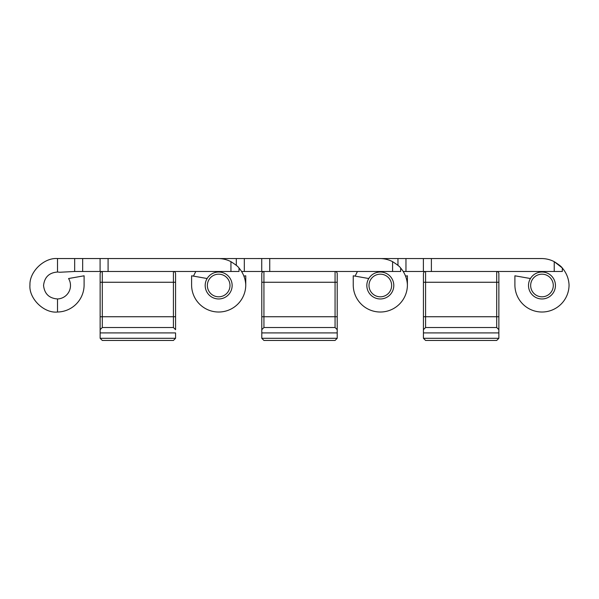 <?xml version="1.0" encoding="UTF-8"?>
<svg xmlns="http://www.w3.org/2000/svg" width="599" height="599" viewBox="0 0 599 599"><rect width="100%" height="100%" fill="white"/><g stroke="black" fill="none" stroke-linecap="round" stroke-linejoin="round"><path stroke-width="0.9" d="M496.713 340.449L425.589 340.449L496.713 340.449L498.87 338.293L498.87 332.909L423.433 332.909L423.433 338.293L425.589 340.449M425.589 327.518L425.589 316.744L423.433 316.744L423.433 332.909L423.433 329.675L425.589 327.518L496.713 327.518L498.87 329.675L498.87 332.909L498.87 316.744L496.713 316.744L496.713 282.256L425.589 282.256L425.589 316.744L496.713 316.744L496.713 327.518M498.87 282.256L496.713 282.256L496.713 271.482A2.156 2.156 0 0 1 498.87 273.638L498.87 316.744M423.433 316.744L423.433 273.638A2.156 2.156 0 0 1 425.589 271.482L425.589 282.256L423.433 282.256M562.102 267.798L554.232 261.666C558.919 264.646 561.615 266.772 562.311 268.045A27.591 27.591 0 0 1 569.05 284.944A27.075 27.075 0 0 1 541.975 312.019A27.075 27.075 0 0 1 514.9 284.944L514.9 275.795L530.437 278.535A13.47 13.47 0 0 0 541.975 298.961A13.47 13.47 0 0 0 555.445 285.491A13.47 13.47 0 0 0 539.422 272.26L539.422 271.482M405.545 276.117L407.402 275.795L407.402 284.944A27.591 27.591 0 0 0 400.664 268.045L400.664 271.482L392.585 271.482L392.585 261.666A27.591 27.591 0 0 0 379.841 258.551L269.737 258.551L269.737 271.482L392.585 271.482M380.814 258.566L431.385 258.551L431.385 271.482L554.232 271.482L554.232 261.666A27.591 27.591 0 0 0 541.489 258.551L431.385 258.551M513.59 258.551L541.489 258.551M562.311 268.045L562.311 271.482L554.232 271.482M431.385 271.482L403.209 271.482M380.814 258.551L380.328 258.551M357.438 271.482L355.102 276.117M553.289 285.491A11.314 11.314 0 0 0 541.975 274.177A11.314 11.314 0 0 0 530.662 285.491A11.314 11.314 0 0 0 541.975 296.805A11.314 11.314 0 0 0 553.289 285.491M530.437 278.535A13.47 13.47 0 0 1 539.422 272.26M391.641 285.491A11.314 11.314 0 0 0 380.328 274.177A11.314 11.314 0 0 0 369.006 285.491A11.314 11.314 0 0 0 380.328 296.805A11.314 11.314 0 0 0 391.641 285.491M377.774 272.26A13.47 13.47 0 0 1 393.798 285.491A13.47 13.47 0 0 1 380.328 298.961A13.47 13.47 0 0 1 377.774 272.26L377.774 271.482M229.994 285.491A11.314 11.314 0 0 0 218.672 274.177A11.314 11.314 0 0 0 207.359 285.491A11.314 11.314 0 0 0 218.672 296.805A11.314 11.314 0 0 0 229.994 285.491M216.127 272.26A13.47 13.47 0 0 1 232.142 285.491A13.47 13.47 0 0 1 218.672 298.961A13.47 13.47 0 0 1 216.127 272.26L216.127 271.482M335.066 340.449L263.934 340.449L335.066 340.449L337.215 338.293L337.215 332.909L261.785 332.909L261.785 338.293L263.934 340.449M263.934 327.518L263.934 316.744L261.785 316.744L261.785 332.909L261.785 329.675L263.934 327.518L335.066 327.518L337.215 329.675L337.215 332.909L337.215 316.744L335.066 316.744L335.066 282.256L263.934 282.256L263.934 316.744L335.066 316.744L335.066 327.518M337.215 282.256L335.066 282.256L335.066 271.482A2.156 2.156 0 0 1 337.215 273.638L337.215 316.744M261.785 316.744L261.785 273.638A2.156 2.156 0 0 1 263.934 271.482L263.934 282.256L261.785 282.256M243.898 276.117L245.755 275.795L245.755 284.944A27.591 27.591 0 0 0 239.016 268.045L239.016 271.482L230.937 271.482L230.937 261.666A27.591 27.591 0 0 0 218.186 258.551L108.09 258.551L108.09 271.482L230.937 271.482M219.159 258.566L269.737 258.551M407.402 284.944A27.075 27.075 0 0 1 380.328 312.019A27.075 27.075 0 0 1 353.245 284.944L353.245 275.795L368.789 278.535M351.942 258.551L379.841 258.551M269.737 271.482L241.562 271.482M219.159 258.551L218.672 258.551M195.791 271.482L193.455 276.117M392.585 261.666C397.272 264.646 399.967 266.772 400.664 268.045M173.411 340.449L102.287 340.449L173.411 340.449L175.567 338.293L175.567 332.909L100.13 332.909L100.13 338.293L102.287 340.449M100.13 329.675L100.13 316.744L100.13 332.909L100.13 329.675L102.287 327.518L173.411 327.518L175.567 329.675L175.567 273.638L175.567 329.675M175.567 316.744L175.567 282.788L175.567 316.744L173.411 316.744L173.411 282.256L102.287 282.256L102.287 316.744L173.411 316.744L173.411 327.518M102.287 327.518L102.287 316.744L100.13 316.744L100.13 273.638L100.13 282.256L102.287 282.256L102.287 271.482A2.156 2.156 0 0 0 100.13 273.638A2.156 2.156 0 0 1 102.287 271.482A2.156 2.156 0 0 0 100.13 273.638M175.567 273.638A2.156 2.156 0 0 0 173.411 271.482A2.156 2.156 0 0 1 175.567 273.638A2.156 2.156 0 0 0 173.411 271.482L173.411 282.256L175.567 282.256M108.09 271.482L74.665 271.482L59.578 272.26A13.47 13.47 0 0 0 57.511 272.028C49.14 272.657 44.491 277.15 43.555 285.491C44.491 293.832 49.14 298.324 57.511 298.953A13.47 13.47 0 0 0 68.563 278.535L84.1 275.795L84.1 284.944A27.075 27.075 0 0 1 57.511 312.019L57.511 298.953M57.511 272.028L57.511 258.551L108.09 258.551M245.755 284.944A27.075 27.075 0 0 1 218.672 312.019A27.075 27.075 0 0 1 191.598 284.944L191.598 275.795L207.142 278.535M190.295 258.551L218.186 258.551M57.511 258.551C44.229 257.435 29.411 271.624 29.95 284.944C28.692 298.489 43.989 313.524 57.511 312.019M230.937 261.666C235.624 264.646 238.32 266.772 239.016 268.045M423.433 338.293L498.87 338.293M425.589 271.482A2.156 2.156 0 0 0 423.433 273.638M498.87 273.638A2.156 2.156 0 0 0 496.713 271.482M397.961 265.335L397.961 258.551M423.388 271.482L423.388 258.551M405.965 258.551L405.965 271.482M261.785 338.293L337.215 338.293M263.934 271.482A2.156 2.156 0 0 0 261.785 273.638M337.215 273.638A2.156 2.156 0 0 0 335.066 271.482M236.313 265.335L236.313 258.551M261.733 271.482L261.733 258.551M244.317 258.551L244.317 271.482M100.13 338.293L175.567 338.293M74.665 271.482L74.665 258.551M100.085 271.482L100.085 258.551M82.669 258.551L82.669 271.482"/></g></svg>
